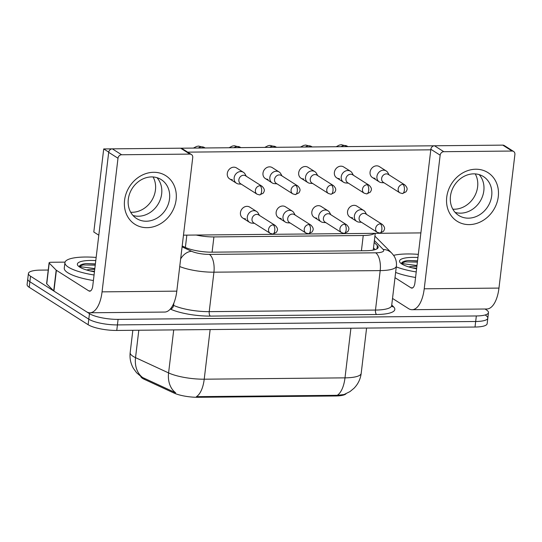 <?xml version="1.0" encoding="UTF-8"?>
<svg xmlns="http://www.w3.org/2000/svg" width="542" height="542" viewBox="0 0 542 542"><rect width="100%" height="100%" fill="white"/><g stroke="black" fill="none" stroke-linecap="round" stroke-linejoin="round"><path stroke-width="0.81" d="M140.771 376.473A19.437 4.831 6.8 0 0 144.341 379.339L174.002 393.058A19.437 4.831 6.8 0 0 198.054 397.293L335.498 395.985A19.437 4.831 6.8 0 0 346.047 393.749M196.17 235.038A21.592 5.373 6.8 0 0 213.914 236.922L363.242 235.506A21.592 5.373 6.8 0 0 374.617 233.345M142.742 377.598A25.196 19.383 -65.2 0 1 135.534 357.639A28.794 7.161 6.8 0 1 132.993 356.277A28.794 7.161 6.8 0 1 130.175 352.618C129.552 358.282 130.656 363.574 133.481 368.492L136.638 372.788L141.645 377.069L175.703 392.814A25.196 19.383 -65.2 0 1 168.589 372.923A28.794 7.161 6.8 0 0 204.219 379.197L344.997 377.855A25.196 11.233 89.5 0 1 337.205 395.314L344.034 394.542L349.976 391.595L353.98 388.289C358.038 384.136 360.437 379.163 361.189 373.384L366.588 328.073M485.015 309.015L486.364 309.868A21.592 5.373 -173.2 0 1 488.478 312.605A21.592 5.373 -173.2 0 1 476.337 315.959L118.088 319.373A21.592 5.373 -173.2 0 1 89.457 313.642L30.535 276.21L29.871 281.745A21.592 5.373 -173.2 0 1 27.757 279.008A21.592 5.373 -173.2 0 0 29.871 281.745L88.793 319.184L29.871 281.745L29.214 287.287A21.592 5.373 -173.2 0 1 27.1 284.543L28.421 273.466A21.592 5.373 -173.2 0 1 40.562 270.112L48.231 270.038M118.088 319.373L117.431 324.909A21.592 5.373 -173.2 0 1 88.793 319.184A21.592 5.373 -173.2 0 0 117.431 324.909L475.673 321.501L117.431 324.909L116.767 330.451A21.592 5.373 -173.2 0 1 88.136 324.719L29.214 287.287M485.7 315.403A21.592 5.373 -173.2 0 1 487.814 318.147A21.592 5.373 -173.2 0 1 475.673 321.501A21.592 5.373 -173.2 0 0 487.814 318.147L487.156 323.682A21.592 5.373 -173.2 0 1 475.016 327.036L116.767 330.451M210.14 329.556L204.219 379.197A25.196 11.233 -90.5 0 1 196.421 396.656L337.205 395.314M30.535 276.21A21.592 5.373 -173.2 0 1 28.421 273.466M182.193 245.973L185.425 247.47A21.592 5.373 6.8 0 0 212.152 252.172L366.04 250.709A21.592 5.373 6.8 0 0 378.181 247.355A21.592 5.373 6.8 0 0 377.388 245.641L374.156 242.382M373.499 247.924L375.179 249.618M389.088 174.91L387.862 172.715A6.477 5.569 122.4 0 0 386.202 170.947A6.477 5.569 122.4 0 0 383.472 170.188A6.477 5.569 122.4 0 0 376.934 176.468A6.477 5.569 122.4 0 0 379.258 181.882A6.477 5.569 122.4 0 0 381.561 182.634L384.075 182.81M402.896 184.388A4.682 4.024 122.4 0 1 404.867 184.937L388.343 174.436A4.682 4.024 122.4 0 0 386.365 173.887A4.682 4.024 122.4 0 0 381.643 178.426A4.682 4.024 122.4 0 0 383.323 182.336L399.854 192.837L402.408 193.569A4.682 2.087 89.5 0 0 404.379 190.167A4.682 2.087 -90.5 0 0 402.896 184.388A4.682 4.024 122.4 0 0 398.445 187.796A4.682 4.024 122.4 0 0 399.854 192.837M366.555 214.408L365.322 212.207A6.477 5.569 122.4 0 0 363.668 210.438A6.477 5.569 122.4 0 0 360.938 209.679A6.477 5.569 122.4 0 0 354.393 215.967A6.477 5.569 122.4 0 0 356.717 221.373A6.477 5.569 122.4 0 0 359.021 222.125L361.534 222.301M380.362 223.88A4.682 4.024 122.4 0 1 382.334 224.429L365.803 213.927A4.682 4.024 122.4 0 0 363.831 213.379A4.682 4.024 122.4 0 0 359.109 217.918A4.682 4.024 122.4 0 0 360.782 221.827L377.313 232.328L379.867 233.06A4.682 2.087 89.5 0 0 381.839 229.659A4.682 2.087 -90.5 0 0 380.362 223.88A4.682 4.024 122.4 0 0 375.904 227.288A4.682 4.024 122.4 0 0 377.313 232.328M353.398 175.256L352.164 173.054A6.477 5.569 122.4 0 0 350.511 171.286A6.477 5.569 122.4 0 0 347.774 170.527A6.477 5.569 122.4 0 0 341.236 176.807A6.477 5.569 122.4 0 0 343.56 182.22A6.477 5.569 122.4 0 0 345.864 182.972L348.377 183.149M367.198 184.727A4.682 4.024 122.4 0 1 369.177 185.276L352.646 174.775A4.682 4.024 122.4 0 0 350.674 174.226A4.682 4.024 122.4 0 0 345.945 178.765A4.682 4.024 122.4 0 0 347.625 182.674L364.156 193.176L366.71 193.907A4.682 2.087 89.5 0 0 368.682 190.506A4.682 2.087 -90.5 0 0 367.198 184.727A4.682 4.024 122.4 0 0 362.747 188.135A4.682 4.024 122.4 0 0 364.156 193.176M317.7 175.594L316.467 173.393A6.477 5.569 122.4 0 0 314.814 171.624A6.477 5.569 122.4 0 0 312.084 170.865A6.477 5.569 122.4 0 0 305.539 177.153A6.477 5.569 122.4 0 0 307.863 182.566A6.477 5.569 122.4 0 0 310.166 183.311L312.68 183.494M331.508 185.066A4.682 4.024 122.4 0 1 333.479 185.621L316.948 175.113A4.682 4.024 122.4 0 0 314.977 174.565A4.682 4.024 122.4 0 0 310.254 179.104A4.682 4.024 122.4 0 0 311.928 183.013L328.459 193.514L331.013 194.246A4.682 2.087 89.5 0 0 332.984 190.845A4.682 2.087 -90.5 0 0 331.508 185.066A4.682 4.024 122.4 0 0 327.05 188.474A4.682 4.024 122.4 0 0 328.459 193.514M282.003 175.933L280.776 173.731A6.477 5.569 122.4 0 0 279.116 171.97A6.477 5.569 122.4 0 0 276.386 171.204A6.477 5.569 122.4 0 0 269.841 177.491A6.477 5.569 122.4 0 0 272.165 182.905A6.477 5.569 122.4 0 0 274.476 183.65L276.982 183.833M295.81 185.405A4.682 4.024 122.4 0 1 297.782 185.96L281.251 175.459A4.682 4.024 122.4 0 0 279.279 174.903A4.682 4.024 122.4 0 0 274.557 179.443A4.682 4.024 122.4 0 0 276.237 183.352L292.761 193.853L295.315 194.585A4.682 2.087 89.5 0 0 297.287 191.19A4.682 2.087 -90.5 0 0 295.81 185.405A4.682 4.024 122.4 0 0 291.352 188.812A4.682 4.024 122.4 0 0 292.761 193.853M246.305 176.272L245.079 174.077A6.477 5.569 122.4 0 0 243.419 172.309A6.477 5.569 122.4 0 0 240.689 171.543A6.477 5.569 122.4 0 0 234.151 177.83A6.477 5.569 122.4 0 0 236.475 183.243A6.477 5.569 122.4 0 0 238.778 183.995L241.292 184.172M260.113 185.75A4.682 4.024 122.4 0 1 262.084 186.299L245.56 175.798A4.682 4.024 122.4 0 0 243.582 175.242A4.682 4.024 122.4 0 0 238.859 179.788A4.682 4.024 122.4 0 0 240.54 183.697L257.071 194.199L259.625 194.924A4.682 2.087 89.5 0 0 261.596 191.529A4.682 2.087 -90.5 0 0 260.113 185.75A4.682 4.024 122.4 0 0 255.661 189.151A4.682 4.024 122.4 0 0 257.071 194.199M330.857 214.747L329.631 212.545A6.477 5.569 122.4 0 0 327.971 210.777A6.477 5.569 122.4 0 0 325.241 210.018A6.477 5.569 122.4 0 0 318.696 216.305A6.477 5.569 122.4 0 0 321.027 221.719A6.477 5.569 122.4 0 0 323.33 222.464L325.837 222.647M344.665 224.219A4.682 4.024 122.4 0 1 346.636 224.774L330.105 214.266A4.682 4.024 122.4 0 0 328.134 213.717A4.682 4.024 122.4 0 0 323.411 218.257A4.682 4.024 122.4 0 0 325.092 222.166L341.616 232.667L344.17 233.399A4.682 2.087 89.5 0 0 346.142 229.998A4.682 2.087 -90.5 0 0 344.665 224.219A4.682 4.024 122.4 0 0 340.207 227.626A4.682 4.024 122.4 0 0 341.616 232.667M295.16 215.086L293.933 212.884A6.477 5.569 122.4 0 0 292.273 211.123A6.477 5.569 122.4 0 0 289.543 210.357A6.477 5.569 122.4 0 0 283.005 216.644A6.477 5.569 122.4 0 0 285.329 222.057A6.477 5.569 122.4 0 0 287.633 222.803L290.146 222.986M308.967 224.557A4.682 4.024 122.4 0 1 310.939 225.113L294.414 214.612A4.682 4.024 122.4 0 0 292.443 214.056A4.682 4.024 122.4 0 0 287.714 218.595A4.682 4.024 122.4 0 0 289.394 222.505L305.925 233.013L308.479 233.737A4.682 2.087 89.5 0 0 310.451 230.343A4.682 2.087 -90.5 0 0 308.967 224.557A4.682 4.024 122.4 0 0 304.516 227.965A4.682 4.024 122.4 0 0 305.925 233.013M259.469 215.425L258.236 213.23A6.477 5.569 122.4 0 0 256.583 211.461A6.477 5.569 122.4 0 0 253.846 210.696A6.477 5.569 122.4 0 0 247.308 216.983A6.477 5.569 122.4 0 0 249.632 222.396A6.477 5.569 122.4 0 0 251.935 223.148L254.449 223.324M273.27 224.903A4.682 4.024 122.4 0 1 275.248 225.452L258.717 214.95A4.682 4.024 122.4 0 0 256.745 214.395A4.682 4.024 122.4 0 0 252.016 218.941A4.682 4.024 122.4 0 0 253.697 222.85L270.228 233.351L272.782 234.076A4.682 2.087 89.5 0 0 274.753 230.682A4.682 2.087 -90.5 0 0 273.27 224.903A4.682 4.024 122.4 0 0 268.818 228.304A4.682 4.024 122.4 0 0 270.228 233.351M393.621 255.35A35.989 8.95 -173.2 0 1 418.322 254.367M416.602 268.778A23.469 5.84 -173.2 0 1 401.825 264.008A23.469 5.84 -173.2 0 1 400.132 262.613A23.469 5.84 -173.2 0 1 417.95 257.518M417.55 260.851L408.092 260.499C403.905 261.054 401.703 262.057 401.5 263.507L416.994 265.512M408.749 266.921A16.274 4.045 -173.2 0 1 416.9 266.298M416.669 268.215L412.144 267.836M415.565 277.463A35.989 8.95 -173.2 0 1 395.626 272.416M416.229 271.928A35.989 8.95 -173.2 0 1 396.283 266.881M417.401 262.111L405.064 261.847L401.5 263.473M417.53 261.014L408.092 260.499M94.064 274.997A35.989 8.95 -173.2 0 1 68.455 267.186A35.989 8.95 -173.2 0 1 64.932 262.619A35.989 8.95 -173.2 0 1 96.158 257.436M93.407 280.532A35.989 8.95 -173.2 0 1 67.791 272.721A35.989 8.95 -173.2 0 1 64.268 268.154L64.932 262.619M94.437 271.847A23.469 5.84 -173.2 0 1 79.66 267.077A23.469 5.84 -173.2 0 1 77.967 265.682A23.469 5.84 -173.2 0 1 95.785 260.587M95.385 263.92L85.927 263.561C81.74 264.123 79.545 265.126 79.335 266.576L94.83 268.581M95.236 265.173L82.899 264.916L79.335 266.576M86.591 269.991A16.274 4.045 -173.2 0 1 94.735 269.367M94.504 271.285L89.979 270.905M95.365 264.076L85.927 263.561M475.815 169.226A28.794 24.763 -57.6 0 1 498.281 196.671A28.794 24.763 -57.6 0 1 469.209 224.612A28.794 24.763 -57.6 0 1 446.737 197.166A28.794 24.763 -57.6 0 1 475.815 169.226M468.437 218.162A23.035 19.81 122.4 0 0 490.368 201.394A23.035 19.81 122.4 0 0 483.43 176.563A23.035 19.81 122.4 0 0 473.722 173.853A23.035 19.81 122.4 0 0 451.791 190.621A23.035 19.81 122.4 0 0 458.722 215.452A23.035 19.81 122.4 0 0 468.437 218.162M479.148 174.612A23.035 19.81 -57.6 0 1 481.445 198.9A23.035 19.81 -57.6 0 1 460.564 213.162A23.035 19.81 -57.6 0 1 455.138 212.403A23.035 19.81 -57.6 0 0 460.564 213.162A23.035 19.81 -57.6 0 0 481.445 198.9A23.035 19.81 -57.6 0 0 479.148 174.612M392.523 298.446L408.519 308.608A28.794 12.832 -90.5 0 0 412.096 309.706A28.794 12.832 -90.5 0 0 424.223 288.798L440.158 155.181L430.856 149.274L414.921 282.883A7.195 3.211 89.5 0 1 411.886 288.114A7.195 3.211 89.5 0 1 410.992 287.836L394.996 277.673M412.096 309.706L486.838 308.994A28.794 12.832 -90.5 0 0 498.965 288.087L514.9 154.47A3.598 3.096 122.4 0 0 513.606 151.462A3.598 3.096 122.4 0 0 512.088 151.042L502.786 145.127A3.598 3.096 -57.6 0 1 504.304 145.554L513.606 151.462M430.856 149.274A3.598 3.096 -57.6 0 1 434.488 145.778L443.79 151.692L512.088 151.042M443.79 151.692A3.598 3.096 122.4 0 0 440.158 155.181M434.488 145.778L502.786 145.127M153.65 172.295A28.794 24.763 -57.6 0 1 176.116 199.741A28.794 24.763 -57.6 0 1 147.045 227.674A28.794 24.763 -57.6 0 1 124.572 200.228A28.794 24.763 -57.6 0 1 153.65 172.295M146.272 221.231A23.035 19.81 122.4 0 0 168.203 204.463A23.035 19.81 122.4 0 0 161.265 179.632A23.035 19.81 122.4 0 0 151.557 176.922A23.035 19.81 122.4 0 0 129.626 193.69A23.035 19.81 122.4 0 0 136.564 218.514A23.035 19.81 122.4 0 0 146.272 221.231M156.984 177.681A23.035 19.81 -57.6 0 1 159.28 201.97A23.035 19.81 -57.6 0 1 138.4 216.231A23.035 19.81 -57.6 0 1 132.973 215.472A23.035 19.81 -57.6 0 0 138.4 216.231A23.035 19.81 -57.6 0 0 159.28 201.97A23.035 19.81 -57.6 0 0 156.984 177.681M56.185 270.133A3.598 0.894 6.8 0 0 56.402 270.302L53.929 291.074A3.598 0.894 -173.2 0 1 53.705 290.898L56.185 270.133L49.22 263.107A3.598 0.894 6.8 0 1 49.092 262.823A3.598 0.894 6.8 0 1 51.111 262.267L65.04 262.132M53.929 291.074L86.354 311.677A28.794 12.832 -90.5 0 0 89.931 312.775A28.794 12.832 -90.5 0 0 102.059 291.86L117.993 158.25L108.691 152.336L92.757 285.952A7.195 3.211 89.5 0 1 89.728 291.183A7.195 3.211 89.5 0 1 88.834 290.905L56.402 270.302M53.705 290.898L46.748 283.879A3.598 0.894 -173.2 0 1 46.612 283.595L49.092 262.823M89.931 312.775L164.673 312.063A28.794 12.832 -90.5 0 0 176.8 291.149L192.735 157.539A3.598 3.096 122.4 0 0 191.441 154.531A3.598 3.096 122.4 0 0 189.924 154.104L180.622 148.196A3.598 3.096 -57.6 0 1 182.139 148.616L191.441 154.531M108.691 152.336A3.598 3.096 -57.6 0 1 112.323 148.847L121.625 154.755L189.924 154.104M121.625 154.755A3.598 3.096 122.4 0 0 117.993 158.25M112.323 148.847L180.622 148.196M245.512 218.805A6.477 5.569 -57.6 0 1 242.775 218.04A6.477 5.569 -57.6 0 1 240.824 211.055A6.477 5.569 -57.6 0 1 246.996 206.339A6.477 5.569 -57.6 0 1 249.727 207.105L256.583 211.461M281.203 218.467A6.477 5.569 -57.6 0 1 278.473 217.701A6.477 5.569 -57.6 0 1 276.522 210.716A6.477 5.569 -57.6 0 1 282.694 206.001A6.477 5.569 -57.6 0 1 285.424 206.766L292.273 211.123M316.901 218.121A6.477 5.569 -57.6 0 1 314.17 217.362A6.477 5.569 -57.6 0 1 312.219 210.377A6.477 5.569 -57.6 0 1 318.384 205.662A6.477 5.569 -57.6 0 1 321.121 206.427L327.971 210.777M232.349 179.653A6.477 5.569 -57.6 0 1 229.618 178.887A6.477 5.569 -57.6 0 1 227.667 171.902A6.477 5.569 -57.6 0 1 233.839 167.187A6.477 5.569 -57.6 0 1 236.569 167.952L243.419 172.309M268.046 179.314A6.477 5.569 -57.6 0 1 265.316 178.548A6.477 5.569 -57.6 0 1 263.365 171.563A6.477 5.569 -57.6 0 1 269.53 166.848A6.477 5.569 -57.6 0 1 272.267 167.613L279.116 171.97M303.744 178.968A6.477 5.569 -57.6 0 1 301.013 178.21A6.477 5.569 -57.6 0 1 299.062 171.225A6.477 5.569 -57.6 0 1 305.227 166.509A6.477 5.569 -57.6 0 1 307.958 167.275L314.814 171.624M339.441 178.63A6.477 5.569 -57.6 0 1 336.704 177.871A6.477 5.569 -57.6 0 1 334.753 170.886A6.477 5.569 -57.6 0 1 340.925 166.17A6.477 5.569 -57.6 0 1 343.655 166.936L350.511 171.286M352.598 217.782A6.477 5.569 -57.6 0 1 349.868 217.024A6.477 5.569 -57.6 0 1 347.917 210.039A6.477 5.569 -57.6 0 1 354.082 205.323A6.477 5.569 -57.6 0 1 356.812 206.089L363.668 210.438M375.132 178.291A6.477 5.569 -57.6 0 1 372.401 177.532A6.477 5.569 -57.6 0 1 370.45 170.547A6.477 5.569 -57.6 0 1 376.622 165.832A6.477 5.569 -57.6 0 1 379.353 166.59L386.202 170.947M153.081 176.97A23.035 19.81 -57.6 0 1 152.004 200.025A23.035 19.81 -57.6 0 1 132.201 212.288A23.035 19.81 -57.6 0 1 130.669 212.24M475.246 173.901A23.035 19.81 -57.6 0 1 474.169 196.956A23.035 19.81 -57.6 0 1 454.365 209.219A23.035 19.81 -57.6 0 1 452.834 209.171M98.807 235.194L93.807 232.017L103.712 148.942L112.065 148.86M180.879 148.203L434.23 145.791M187.681 152.139L430.788 149.822M420.883 232.904L183.481 235.16M103.712 148.942L108.725 152.126M144.341 379.339L144.463 378.336M174.002 393.058L174.124 392.056M198.054 397.293L198.135 396.608M335.498 395.985L335.579 395.301M361.419 250.75L363.242 235.506M212.098 252.172L213.914 236.922M185.371 247.443L186.841 235.126M350.918 328.222L344.997 377.855A28.794 7.161 6.8 0 0 361.189 373.384M138.806 330.241L135.534 357.639L168.589 372.923L173.718 329.909M475.016 327.036L476.337 315.959M88.136 324.719L89.457 313.642M391.744 304.99L393.641 306.914A32.391 8.055 -173.2 0 1 376.622 314.509L210.357 316.094A32.391 8.055 -173.2 0 1 170.31 309.055A3.598 2.771 114.8 0 0 173.589 305.376A28.794 7.161 6.8 0 0 209.219 311.643L375.484 310.065A28.794 7.161 6.8 0 0 391.67 305.593L391.758 306.291L391.5 305.986M391.67 305.593L396.378 266.129A28.794 7.161 -173.2 0 1 380.193 270.6L375.484 310.065A3.598 1.606 -90.5 0 0 376.622 314.509M173.867 303.08L173.589 305.376L172.945 305.078M182.085 246.881L191.563 251.264A14.397 3.577 6.8 0 0 209.375 254.401L375.64 252.816A14.397 6.416 89.5 0 1 380.193 270.6L213.927 272.186L209.219 311.643A3.598 1.606 -90.5 0 0 210.357 316.094M209.375 254.401A14.397 6.416 89.5 0 1 213.927 272.186A28.794 7.161 -173.2 0 1 179.741 266.542M375.64 252.816A14.397 3.577 6.8 0 0 383.201 249.435L374.38 240.54M391.717 306.183A3.598 3.327 135.2 0 0 393.641 306.914M180.642 258.94A14.397 11.077 -65.2 0 1 191.563 251.264M383.201 249.435A14.397 13.306 -44.8 0 1 391.771 253.148L374.901 236.136M377.008 248.832L377.388 245.641M336.155 146.726L339.414 145.066L341.338 144.707L347.314 146.238A6.477 5.569 122.4 0 0 344.583 145.48A6.477 5.569 122.4 0 0 344.217 145.493A6.477 5.569 122.4 0 0 341.06 146.679M300.458 147.065L303.716 145.405L305.641 145.046L311.623 146.577A6.477 5.569 122.4 0 0 308.886 145.818A6.477 5.569 122.4 0 0 308.527 145.832A6.477 5.569 122.4 0 0 305.37 147.017M264.76 147.404L268.019 145.744L269.943 145.392L275.925 146.916A6.477 5.569 122.4 0 0 273.195 146.157A6.477 5.569 122.4 0 0 272.829 146.171A6.477 5.569 122.4 0 0 269.672 147.356M229.07 147.742L232.328 146.083L234.252 145.73L240.228 147.261A6.477 5.569 122.4 0 0 237.498 146.496A6.477 5.569 122.4 0 0 237.132 146.509A6.477 5.569 122.4 0 0 233.975 147.695M193.372 148.088L196.631 146.428L198.555 146.069L204.53 147.6A6.477 5.569 122.4 0 0 201.8 146.835A6.477 5.569 122.4 0 0 201.434 146.848A6.477 5.569 122.4 0 0 198.277 148.041M424.223 288.798L498.965 288.087M410.992 287.836L412.78 287.822M102.059 291.86L176.8 291.149M88.834 290.905L90.616 290.885M49.22 263.107L46.748 283.879M373.242 250.092L375.24 233.338M130.175 352.618L132.837 330.295M488.478 312.605L487.814 318.147M396.378 266.129C396.778 262.321 395.917 258.819 393.804 255.621L391.771 253.148M404.867 184.937C408.289 188.474 407.089 189.835 405.999 191.827L402.408 193.569M372.401 177.532L379.258 181.882M347.314 146.238L347.903 146.611M382.334 224.429C385.748 227.965 384.556 229.327 383.465 231.319L379.867 233.06M349.868 217.024L356.717 221.373M369.177 185.276C372.591 188.812 371.392 190.174 370.301 192.166L366.71 193.907M336.704 177.871L343.56 182.22M311.623 146.577L312.212 146.957M333.479 185.621C336.894 189.158 335.701 190.513 334.61 192.505L331.013 194.246M301.013 178.21L307.863 182.566M275.925 146.916L276.515 147.295M297.782 185.96C301.196 189.497 300.004 190.852 298.913 192.85L295.315 194.585M265.316 178.548L272.165 182.905M240.228 147.261L240.817 147.634M262.084 186.299C265.505 189.835 264.306 191.197 263.216 193.189L259.625 194.924M229.618 178.887L236.475 183.243M204.53 147.6L205.12 147.973M346.636 224.774C350.051 228.311 348.858 229.666 347.768 231.658L344.17 233.399M314.17 217.362L321.027 221.719M310.939 225.113C314.36 228.649 313.161 230.011 312.07 232.003L308.479 233.737M278.473 217.701L285.329 222.057M275.248 225.452C278.663 228.988 277.463 230.35 276.373 232.342L272.782 234.076M242.775 218.04L249.632 222.396"/></g></svg>
